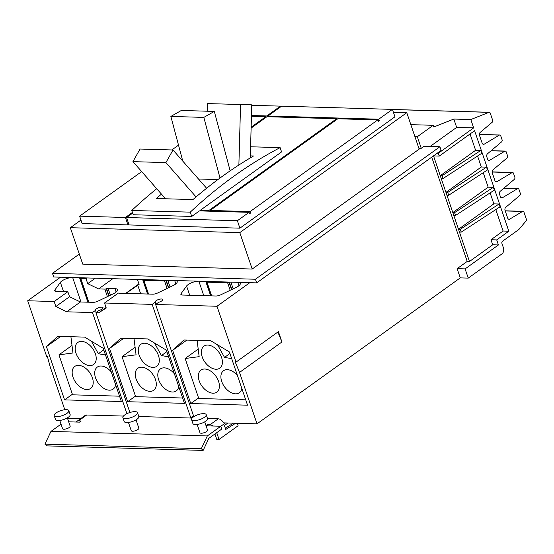 <?xml version="1.0" encoding="UTF-8"?>
<svg xmlns="http://www.w3.org/2000/svg" width="554" height="554" viewBox="0 0 554 554"><rect width="100%" height="100%" fill="white"/><g stroke="black" fill="none" stroke-linecap="round" stroke-linejoin="round"><path stroke-width="0.83" d="M132.939 161.636L165.909 162.592L173.007 149.989L140.037 149.033L132.939 161.636L165.549 198.775M207.598 103.584L251.765 104.838L207.598 103.584L207.39 111.215M170.861 116.437L203.83 117.393L214.315 111.416L181.345 110.461L170.861 116.437L182.778 161.117M165.909 162.592L196.054 196.926M173.007 149.989L206.607 188.256M240.568 104.54L238.878 165.023M251.765 104.838L250.283 157.911M217.916 179.565L198.484 179.004M203.83 117.393L220 178.028M214.315 111.416L230.159 170.833M250.339 155.896L253.531 155.986A611.851 427.854 91.7 0 0 192.965 199.572L156.332 198.505A611.851 427.854 -88.3 0 1 161.47 194.135M156.727 188.727A611.851 427.854 91.7 0 0 131.762 210.458L190.264 212.154A611.851 427.854 -88.3 0 1 280.116 147.627L281.577 151.914L200.465 210.16L200.728 210.929M250.595 146.775L280.116 147.627M209.267 211.171L209.01 210.409L336.659 118.736L336.922 119.408M200.465 210.16L209.01 210.409M378.742 119.207L392.419 109.387L281.612 106.167L267.935 115.987L378.742 119.207L379.234 120.633L378.223 121.361L377.738 119.934L337.802 118.771L210.153 210.444L210.416 211.206M210.153 210.444L250.083 211.6L250.574 213.034L249.563 213.754L249.078 212.327L199.454 210.887L191.726 216.441L133.223 214.744L131.762 210.458M191.726 216.441L190.264 212.154M377.738 119.934L250.083 211.6M379.234 120.633L377.96 120.599M267.935 115.987L268.198 116.749M250.574 213.034L249.3 212.992M251.468 115.509L266.793 115.959L280.469 106.133L280.705 106.825M251.758 105.302L280.469 106.133M267.056 116.721L266.793 115.959M336.659 118.736L266.931 116.714L251.121 128.071M132.676 213.131L126.561 217.521L129.089 224.945L239.896 228.165L237.368 220.734L126.561 217.521M249.078 212.327L237.368 220.734M178.52 145.141L171.816 149.954M141.679 171.595L79.624 216.157L82.158 223.587L127.946 224.91L125.419 217.487L79.624 216.157M251.447 116.264L265.781 116.679L251.142 127.198M132.441 212.445L125.419 217.487M392.419 109.387L394.947 116.811L239.896 228.165M128.853 224.259L127.946 224.91M265.781 116.679L266.017 117.372M124.678 414.981A7.721 2.597 -18.8 0 0 122.884 417.626A7.721 2.597 -18.8 0 0 127.988 418.402A7.721 2.597 -18.8 0 0 135.716 415.299A7.721 2.597 -18.8 0 0 137.503 412.654A7.721 2.597 -18.8 0 0 132.399 411.878A7.721 2.597 -18.8 0 0 124.678 414.981M55.996 412.986A7.721 2.597 -18.8 0 0 54.202 415.632A7.721 2.597 -18.8 0 0 59.306 416.407A7.721 2.597 -18.8 0 0 67.027 413.305A7.721 2.597 -18.8 0 0 68.821 410.659A7.721 2.597 -18.8 0 0 63.717 409.884A7.721 2.597 -18.8 0 0 55.996 412.986M193.36 416.975A7.721 2.597 -18.8 0 0 191.573 419.62A7.721 2.597 -18.8 0 0 196.677 420.389A7.721 2.597 -18.8 0 0 204.398 417.294A7.721 2.597 -18.8 0 0 206.192 414.648A7.721 2.597 -18.8 0 0 201.088 413.873A7.721 2.597 -18.8 0 0 193.36 416.975M72.996 377.156A13.559 8.552 54.3 0 1 74.776 366.429A13.559 8.552 54.3 0 1 92.38 377.724A13.559 8.552 54.3 0 1 90.6 388.458A13.559 8.552 54.3 0 1 72.996 377.156M115.627 384.711A13.559 8.552 54.3 0 1 113.134 389.109A13.559 8.552 54.3 0 1 95.537 377.814A13.559 8.552 54.3 0 1 97.317 367.08A13.559 8.552 54.3 0 1 111.285 371.956M76.002 353.21A13.559 8.552 54.3 0 1 77.782 342.476A13.559 8.552 54.3 0 1 95.385 353.771A13.559 8.552 54.3 0 1 93.605 364.504A13.559 8.552 54.3 0 1 76.002 353.21M72.013 345.447L58.946 354.837L72.969 352.995L70.912 336.714M103.757 349.837L98.328 353.736L105.502 354.976M136.097 378.991A13.559 8.552 54.3 0 1 137.877 368.258A13.559 8.552 54.3 0 1 155.473 379.552A13.559 8.552 54.3 0 1 153.693 390.286A13.559 8.552 54.3 0 1 136.097 378.991M178.72 386.547A13.559 8.552 54.3 0 1 176.227 390.944A13.559 8.552 54.3 0 1 158.631 379.642A13.559 8.552 54.3 0 1 160.411 368.916A13.559 8.552 54.3 0 1 174.378 373.791M139.096 355.038A13.559 8.552 54.3 0 1 140.875 344.304A13.559 8.552 54.3 0 1 158.479 355.606A13.559 8.552 54.3 0 1 156.699 366.339A13.559 8.552 54.3 0 1 139.096 355.038M135.114 347.282L122.046 356.665L136.069 354.83L134.006 338.549M166.851 351.672L161.429 355.564L168.603 356.811M414.925 136.651L417.314 136.72L433.214 125.301L433.789 126.991L453.823 119.048L456.669 127.399L473.656 127.891L438.304 153.285L437.161 153.25L441.136 150.397L439.897 146.762L255.422 279.237L52.471 273.351L53.71 276.986L79.811 277.741A1.925 0.644 161.2 0 1 80.157 277.963A1.925 0.644 161.2 0 1 80.164 278.053L80.157 278.163A1.925 0.644 -18.8 0 0 80.171 278.253A1.925 0.644 -18.8 0 0 80.78 278.503L86.022 278.655L87.006 277.949L142.904 279.576A1.925 0.644 161.2 0 1 143.251 279.798A1.925 0.644 161.2 0 1 143.264 279.888L143.257 279.999A1.925 0.644 -18.8 0 0 143.264 280.089A1.925 0.644 -18.8 0 0 143.874 280.338L164.531 280.933A1.925 0.644 -18.8 0 0 166.013 280.656L166.297 280.559A1.925 0.644 161.2 0 1 167.46 280.289L175.237 280.511A8.012 2.694 161.2 0 1 177.204 281.522A8.012 2.694 161.2 0 1 172.98 285.642L157.793 292.928A4.806 1.62 161.2 0 1 152.745 294.174L119.304 293.204A4.806 1.62 161.2 0 1 118.369 293.059L104.533 302.996L106.236 307.996L98.778 312.726L95.918 312.643L98.944 310.469A4.003 1.35 -18.8 0 0 102.109 309.049A4.003 1.35 -18.8 0 0 103.037 307.678A4.003 1.35 -18.8 0 0 100.392 307.276A4.003 1.35 -18.8 0 0 96.389 308.89A4.003 1.35 -18.8 0 0 95.454 310.261A4.003 1.35 -18.8 0 0 95.51 310.372L92.483 312.546L66.722 311.798L55.864 306.535L54.167 301.535L67.844 291.709L56.203 291.376A4.806 1.62 161.2 0 1 54.687 290.746A4.806 1.62 161.2 0 1 54.901 289.936L60.386 282.374A8.012 2.694 161.2 0 1 72.034 277.519M410.839 124.65L433.214 125.301M239.792 232.618L406.774 112.697L419.17 149.13L252.195 269.043L239.792 232.618L70.33 227.694L82.733 264.126L252.195 269.043M393.416 112.31L406.774 112.697M80.96 220.07L70.33 227.694M122.884 417.626L124.221 421.539A7.721 2.597 -18.8 0 0 129.324 422.314A7.721 2.597 -18.8 0 0 137.046 419.212A7.721 2.597 -18.8 0 0 138.839 416.566L137.503 412.654M54.202 415.632L55.532 419.544A7.721 2.597 -18.8 0 0 60.635 420.32A7.721 2.597 -18.8 0 0 68.364 417.217A7.721 2.597 -18.8 0 0 70.15 414.572L68.821 410.659M191.573 419.62L192.903 423.533A7.721 2.597 -18.8 0 0 198.007 424.309A7.721 2.597 -18.8 0 0 205.728 421.206A7.721 2.597 -18.8 0 0 207.521 418.561L206.192 414.648M446.905 195.195L445.949 192.383L481.301 166.989L486.509 167.142L487.465 169.953L448.678 195.243L446.905 195.195M486.509 167.142L447.722 192.432L448.678 195.243M447.722 192.432L445.949 192.383M453.774 215.374L452.819 212.563L488.171 187.176L493.379 187.328L494.341 190.14L455.547 215.43L453.774 215.374M493.379 187.328L454.592 212.618L455.547 215.43M454.592 212.618L452.819 212.563M459.453 232.064L458.497 229.252L493.849 203.865L499.064 204.017L500.02 206.829L461.233 232.119L459.453 232.064M499.064 204.017L460.27 229.308L461.233 232.119M460.27 229.308L458.497 229.252M441.219 178.506L440.264 175.694L475.616 150.3L480.83 150.453L481.786 153.264L442.999 178.554L441.219 178.506M480.83 150.453L442.037 175.743L442.999 178.554M442.037 175.743L440.264 175.694M119.532 396.186L72.56 394.822L58.946 354.837M91.41 341.195L98.328 353.736M67.844 291.709L69.548 296.709L80.406 301.972L93.051 302.339A4.806 1.62 -18.8 0 0 98.1 301.092L113.286 293.807A8.012 2.694 -18.8 0 0 117.51 289.687A8.012 2.694 -18.8 0 0 114.976 288.641L108.085 288.44A1.925 0.644 -18.8 0 0 106.603 288.724L106.32 288.821A1.925 0.644 161.2 0 1 104.838 289.098L98.584 288.918L87.726 283.655L95.33 278.191M98.584 288.918L112.815 278.704M182.626 398.014L135.654 396.657L122.046 356.665M154.504 343.03L161.429 355.564M137.406 279.417L139.102 284.389L125.945 293.398M418.872 148.237L421.255 148.306L417.314 136.72M430.105 146.478L456.669 127.399M421.255 148.306L424.052 146.298L439.897 146.762M87.726 283.655L86.022 278.655M61.03 424.163L50.947 431.407L44.943 444.156L46.765 445.88L203.145 450.416L201.324 448.698L207.321 435.943L220.838 426.234L206.06 425.811M44.943 444.156L201.324 448.698M225.457 422.931L220.845 426.248L221.794 429.045L208.81 438.373L203.145 450.416M470.062 133.978L475.616 150.3M431.725 157.156L467.216 261.419L469.467 261.481L433.54 155.93L439.26 156.096L474.612 130.702L508.821 231.198L496.709 239.903L490.983 239.737L492.707 244.792L498.427 244.958L465.104 268.891L457.133 268.662L460.27 277.879L468.248 278.115L465.104 268.891M469.467 261.481L492.707 244.792M490.983 239.737L503.101 231.032L508.821 231.198M495.795 209.578L503.101 231.032M490.117 192.889L493.849 203.865M483.247 172.709L488.171 187.176M477.562 156.02L481.301 166.989M453.823 119.048L470.81 119.539L473.656 127.891M470.81 119.539L488.96 112.344A1.6 1.122 -88.3 0 1 489.286 112.282A1.6 1.122 -88.3 0 1 490.248 113.161L492.638 120.17A1.6 1.122 -88.3 0 1 492.181 122.268L480.235 132.364A2.403 1.683 91.7 0 0 479.556 135.515L482.112 143.029A2.403 1.683 91.7 0 0 483.559 144.345A2.403 1.683 91.7 0 0 484.251 144.158L499.327 135.121A1.6 1.122 -88.3 0 1 499.791 134.996A1.6 1.122 -88.3 0 1 500.754 135.875L502.069 139.74A1.6 1.122 -88.3 0 1 501.619 141.838L487.52 153.763A2.403 1.683 91.7 0 0 486.834 156.907L487.589 159.109A2.403 1.683 91.7 0 0 489.03 160.425A2.403 1.683 91.7 0 0 489.722 160.238L504.805 151.2A1.6 1.122 -88.3 0 1 505.262 151.076A1.6 1.122 -88.3 0 1 506.224 151.955L507.547 155.819A1.6 1.122 -88.3 0 1 507.09 157.925L492.991 169.843A2.403 1.683 91.7 0 0 492.312 172.987L494.867 180.507A2.403 1.683 91.7 0 0 496.315 181.816A2.403 1.683 91.7 0 0 497.007 181.629L512.083 172.599A1.6 1.122 -88.3 0 1 512.547 172.467A1.6 1.122 -88.3 0 1 513.51 173.347L514.825 177.218A1.6 1.122 -88.3 0 1 514.375 179.316L500.276 191.234A2.403 1.683 91.7 0 0 499.597 194.385L500.345 196.587A2.403 1.683 91.7 0 0 501.792 197.903A2.403 1.683 91.7 0 0 502.478 197.709L517.561 188.679A1.6 1.122 -88.3 0 1 518.025 188.554A1.6 1.122 -88.3 0 1 518.987 189.426L520.303 193.298A1.6 1.122 -88.3 0 1 519.846 195.396L505.754 207.314A2.403 1.683 91.7 0 0 505.068 210.465L507.63 217.978A2.403 1.683 91.7 0 0 509.071 219.294A2.403 1.683 91.7 0 0 509.763 219.107L522.54 211.448A1.6 1.122 -88.3 0 1 523.004 211.323A1.6 1.122 -88.3 0 1 523.966 212.196L526.3 219.052A1.6 1.122 -88.3 0 1 525.995 220.998L519.167 229.169A3.525 2.465 -88.3 0 1 518.676 229.633L502.457 241.281A1.6 1.122 91.7 0 0 501.931 243.435L503.42 247.804A4.55 3.179 -88.3 0 1 501.931 253.919L468.248 278.115M496.709 239.903L498.427 244.958M46.446 346.659L57.727 336.333L84.624 337.116L103.231 348.307L121.354 401.525L64.562 399.877L46.446 346.659L60.711 336.416M64.562 399.877L72.373 394.268M54.167 301.535L27.7 300.767L46.716 356.617L47.457 356.714L50.227 366.942L64.79 409.725M55.864 306.535L69.548 296.709M66.722 311.798L80.406 301.972M235.679 423.228L225.762 429.454L224.425 425.52L227.929 423M225.346 428.235L233.428 423.159M216.725 432.695L219.031 439.467L238.109 425.763L237.264 423.277M219.031 439.467L216.773 439.405L214.931 433.983M98.778 312.726L106.063 307.498M125.703 293.391L138.929 283.89M109.547 348.494L120.82 338.162L147.724 338.944L166.332 350.142L184.447 403.36L127.662 401.712L109.547 348.494L123.805 338.252M127.662 401.712L135.467 396.103M79.312 254.071L52.471 273.351M175.237 280.511L205.998 281.404A1.925 0.644 161.2 0 1 206.344 281.626A1.925 0.644 161.2 0 1 206.358 281.716L206.351 281.827A1.925 0.644 -18.8 0 0 206.365 281.917A1.925 0.644 -18.8 0 0 206.967 282.166L227.625 282.769A1.925 0.644 -18.8 0 0 229.107 282.485L229.391 282.388A1.925 0.644 161.2 0 1 230.561 282.118L256.661 282.879L437.161 153.25M256.661 282.879L255.422 279.237M142.904 279.576L167.46 280.289M79.811 277.741L87.006 277.949M27.7 300.767L60.538 277.18M205.991 425.59L207.293 424.655L207.702 425.853M50.947 431.407L207.321 435.943M76.258 422.037A5.651 3.566 54.3 0 1 76.888 421.365A5.651 3.566 54.3 0 1 78.467 420.915L81.189 420.992L79.596 422.134L68.696 421.823M96.216 312.435L95.51 310.372M126.908 413.679L92.483 312.546M95.918 312.643L129.913 412.501M136.035 419.863L138.846 428.131A4.003 1.35 161.2 0 1 137.918 429.502A4.003 1.35 161.2 0 1 133.916 431.109A4.003 1.35 161.2 0 1 131.263 430.714L128.452 422.446M59.77 420.451L62.581 428.72A4.003 1.35 -18.8 0 0 65.227 429.115A4.003 1.35 -18.8 0 0 69.236 427.508A4.003 1.35 -18.8 0 0 70.164 426.137L67.353 417.868M197.134 424.44L199.952 432.709A4.003 1.35 -18.8 0 0 202.598 433.103A4.003 1.35 -18.8 0 0 206.6 431.497A4.003 1.35 -18.8 0 0 207.535 430.126L204.717 421.857M278.413 331.652L281.931 341.977L239.515 372.433L235.311 362.171L236.004 362.115L278.413 331.652M277.866 332.054L281.931 341.977M439.26 156.096L438.304 153.285M467.216 261.419L457.133 268.662M67.533 417.764L67.727 418.353L80.559 418.727M123.438 416.075L86.701 415.008A5.651 3.566 -125.7 0 0 85.115 415.452L76.888 421.365M207.293 424.655L210.014 424.738A5.651 3.566 54.3 0 1 213.041 426.012M155.909 304.264L155.203 302.207A4.003 1.35 161.2 0 1 155.148 302.096A4.003 1.35 161.2 0 1 156.083 300.718A4.003 1.35 161.2 0 1 160.085 299.112A4.003 1.35 161.2 0 1 162.731 299.513A4.003 1.35 161.2 0 1 161.803 300.884A4.003 1.35 161.2 0 1 158.638 302.304L155.612 304.478L193.803 416.67M193.595 416.068L190.867 418.028L152.177 304.381L155.203 302.207M190.867 418.028L138.819 416.518M152.177 304.381L104.533 302.996M205.998 281.404L230.561 282.118M238.331 282.346A8.012 2.694 161.2 0 1 240.304 283.35A8.012 2.694 161.2 0 1 236.073 287.478L220.887 294.756A4.806 1.62 161.2 0 1 215.845 296.009L182.398 295.04A4.806 1.62 161.2 0 1 180.874 294.409A4.806 1.62 161.2 0 1 181.096 293.599L186.58 286.037A8.012 2.694 161.2 0 1 198.228 281.183M239.515 372.433L257.014 423.845L223.525 422.875A5.651 3.566 -125.7 0 0 218.241 418.824L207.508 418.512M236.004 362.115L216.988 306.265L249.826 282.678M257.014 423.845L460.27 277.879M216.988 306.265L155.612 304.478M172.64 350.322L183.921 339.997L210.818 340.779L229.425 351.977L247.541 405.189L190.756 403.541L172.64 350.322L186.906 340.08M190.756 403.541L198.567 397.931M217.604 344.858L224.522 357.399L231.697 358.639M229.945 353.5L224.522 357.399M245.727 399.849L198.754 398.485L185.14 358.5L199.163 356.658L197.106 340.378M198.207 349.11L185.14 358.5M241.821 388.375A13.559 8.552 54.3 0 1 239.328 392.772A13.559 8.552 54.3 0 1 221.725 381.477A13.559 8.552 54.3 0 1 223.504 370.744A13.559 8.552 54.3 0 1 237.479 375.619M202.196 356.873A13.559 8.552 54.3 0 1 203.976 346.139A13.559 8.552 54.3 0 1 221.572 357.434A13.559 8.552 54.3 0 1 219.793 368.168A13.559 8.552 54.3 0 1 202.196 356.873M218.574 381.387A13.559 8.552 54.3 0 1 216.794 392.121A13.559 8.552 54.3 0 1 199.191 380.827A13.559 8.552 54.3 0 1 200.97 370.093A13.559 8.552 54.3 0 1 218.574 381.387M114.976 288.641L116.139 292.062M110.385 295.199L108.085 288.44M106.603 288.724L109.027 295.85M106.32 288.821L108.757 295.981M104.838 289.098L107.4 296.632M137.759 285.248L140.681 293.828M126.471 292.99L126.617 293.419M166.297 280.559L168.721 287.685M170.078 287.034L167.786 280.296M166.013 280.656L168.451 287.817M164.531 280.933L167.093 288.468M143.874 280.338L148.541 294.056M147.572 294.029L142.648 279.569M80.78 278.503L88.848 302.221M87.878 302.193L79.554 277.734M72.664 277.533L80.988 301.992M60.386 282.374L63.523 291.584M54.901 289.936L55.352 291.252M482.88 144.116L484.251 144.158M479.39 134.546L499.327 135.121M495.636 181.587L497.007 181.629M492.146 172.017L512.083 172.599M508.392 219.065L509.763 219.107M505.234 210.949L522.54 211.448M503.773 188.277L517.561 188.679M501.114 197.674L502.478 197.709M491.017 150.806L504.805 151.2M488.351 160.196L489.722 160.238M392.474 109.54L488.96 112.344M174.676 280.497L175.833 283.897M78.467 420.915L86.701 415.008M229.391 282.388L231.814 289.513M229.107 282.485L231.544 289.645M233.179 288.863L230.879 282.131M210.665 295.857L205.749 281.397M206.967 282.166L211.642 295.884M227.625 282.769L230.187 290.296M186.58 286.037L189.71 295.247M181.096 293.599L181.546 294.915M198.851 281.197L203.775 295.656M210.014 424.738L218.241 418.824M237.777 282.325L238.933 285.726M143.264 280.089L148.015 294.036M80.171 278.253L88.321 302.2M479.39 134.4L499.791 134.996M492.146 171.879L512.547 172.467M505.186 210.804L523.004 211.323M503.932 188.138L518.025 188.554M491.176 150.667L505.262 151.076M392.454 109.47L489.286 112.282M206.365 281.917L211.116 295.871"/></g></svg>
